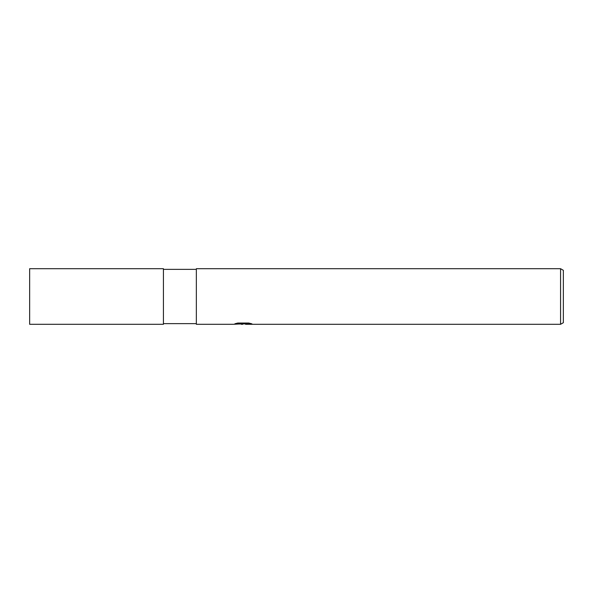 <?xml version="1.0" encoding="UTF-8"?>
<svg xmlns="http://www.w3.org/2000/svg" width="593" height="593" viewBox="0 0 593 593"><rect width="100%" height="100%" fill="white"/><g stroke="black" fill="none" stroke-linecap="round" stroke-linejoin="round"><path stroke-width="0.89" d="M196.342 323.637L163.423 323.637M163.423 269.363L196.342 269.363M245.509 323.86L239.446 324.023M242.678 324.297L241.358 324.297M560.57 324.297L560.57 268.703L563.35 270.304L563.35 322.696L560.57 324.297L245.621 324.297L245.509 323.578L248.927 323.074M237.734 323.052L243.79 323.052L243.79 323.771L233.219 324.297L196.342 324.297L196.342 268.703L560.57 268.703M243.79 323.771L234.902 323.771L237.793 323.044L248.756 323.044L251.936 323.86L245.509 324.282M163.423 324.297L29.65 324.297L29.65 268.703L163.423 268.703L163.423 324.297M243.79 323.6L245.509 323.6"/></g></svg>
